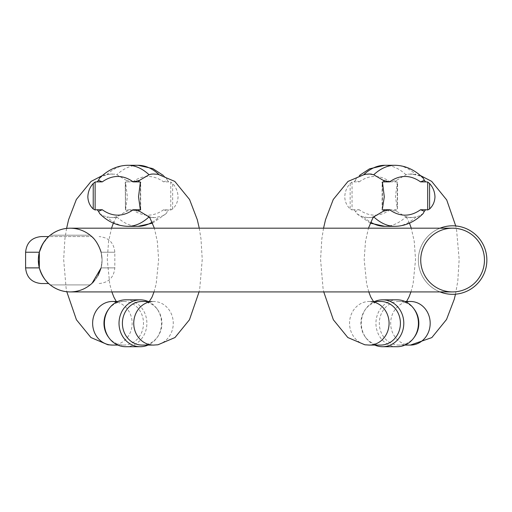 <?xml version="1.0" encoding="UTF-8"?>
<svg xmlns="http://www.w3.org/2000/svg" width="512" height="512" viewBox="0 0 512 512"><rect width="100%" height="100%" fill="white"/><g stroke="black" fill="none" stroke-linecap="round" stroke-linejoin="round"><path stroke-width="0.38" stroke-dasharray="2.56 1.92" d="M99.578 178.144L101.811 176.538L106.688 174.752L109.984 174.17L114.803 174.17L116.826 174.752L126.323 180.346A21.805 19.763 -90 0 1 127.59 181.882L132.685 181.882L126.323 180.346M114.803 217.453A21.805 19.763 -90 0 1 112.39 217.613A21.805 19.763 -90 0 1 109.984 217.453L114.803 217.453L116.864 216.909L126.323 211.277L132.685 209.741L127.59 209.741A49.798 21.05 -90 0 0 125.523 209.984L125.21 182.528L125.523 182.035L127.366 196.826L125.523 209.984L125.523 182.035A77.664 32.819 90 0 1 127.59 181.882M109.984 217.453L103.245 215.853L99.744 213.645M163.482 175.533L166.317 178.138L161.574 175.43L155.917 174.17L152.973 174.016M166.317 178.144L167.43 180.346L163.61 181.882L168.704 181.882A77.664 32.819 90 0 1 170.771 182.035L170.771 209.984A49.798 21.05 -90 0 0 168.704 209.741L163.61 209.741L167.43 211.277L166.355 213.44L162.656 215.853L155.917 217.453A21.805 19.763 -90 0 1 153.504 217.613A21.805 19.763 -90 0 1 151.091 217.453L155.917 217.453M149.03 216.909L151.091 217.453M170.771 209.984L172.666 208.986C176.07 205.722 177.862 201.67 178.048 196.826C177.85 191.693 176.058 187.251 172.666 183.501L170.771 182.035M108.307 336.902A21.805 19.763 90 0 0 121.325 344.915A21.805 19.763 90 0 0 123.731 345.075A21.805 19.763 90 0 0 143.494 323.277A21.805 19.763 90 0 0 123.731 301.472A21.805 19.763 90 0 0 108.307 309.645M142.163 345.075A21.805 19.763 90 0 0 144.576 344.915A21.805 19.763 90 0 0 157.587 336.902A21.805 19.763 90 0 0 157.587 309.645A21.805 19.763 90 0 0 142.163 301.472M148.058 301.472A23.437 21.242 -90 0 1 156.845 308.621A23.437 21.242 -90 0 1 156.845 337.926A23.437 21.242 -90 0 1 148.058 345.075M125.632 346.714A23.437 21.242 90 0 0 146.874 323.277A23.437 21.242 90 0 0 125.632 299.834M92.09 283.226L90.15 284.915A31.866 31.866 0 0 1 70.214 291.923L452.602 291.923A31.866 31.866 0 0 1 420.736 260.058A31.866 31.866 0 0 1 452.602 228.192A31.866 31.866 0 0 0 420.736 260.058A31.866 31.866 0 0 0 452.602 291.923A31.866 31.866 0 0 0 484.467 260.058A31.866 31.866 0 0 0 452.602 228.192A31.866 31.866 0 0 0 420.736 260.058A31.866 31.866 0 0 0 452.602 291.923A31.866 31.866 0 0 0 480.198 244.122A31.866 31.866 0 0 0 425.005 244.122A31.866 31.866 0 0 0 452.602 291.923A31.866 31.866 0 0 0 484.467 260.058A31.866 31.866 0 0 0 452.602 228.192L70.214 228.192A31.866 31.866 0 0 1 90.15 235.2L50.272 235.2A31.866 31.866 0 0 1 70.214 228.192C62.771 228.275 56.128 230.611 50.272 235.2A31.866 31.866 0 0 1 90.15 235.2L91.757 236.576L90.15 235.2C84.301 230.611 77.651 228.275 70.214 228.192A31.866 31.866 0 0 1 102.08 260.058L101.101 252.23L102.08 260.058L101.101 267.885L102.08 260.058A31.866 31.866 0 0 1 50.272 284.915C56.128 289.504 62.771 291.84 70.214 291.923C77.651 291.84 84.301 289.504 90.15 284.915L92.672 282.669L97.882 275.866M25.6 267.885L39.322 267.885A31.866 31.866 0 0 0 46.656 281.517A31.866 31.866 0 0 1 39.322 267.885C43.488 281.011 50.522 284.851 48.672 283.539L41.254 283.539M38.349 260.045L39.322 252.23A31.866 31.866 0 0 1 46.656 238.598A31.866 31.866 0 0 0 39.322 252.23L25.6 252.23M101.101 252.23L114.822 252.23L101.101 252.23C96.941 239.104 89.901 235.264 91.757 236.576L48.672 236.576L42.541 244.25M70.214 228.192A31.866 31.866 0 0 1 102.08 260.058A31.866 31.866 0 0 0 93.773 238.598A31.866 31.866 0 0 1 93.773 281.517A31.866 31.866 0 0 0 102.08 260.058A31.866 31.866 0 0 1 50.272 284.915L90.15 284.915A31.866 31.866 0 0 1 70.214 291.923M440.032 291.923A34.253 34.253 0 0 1 440.032 228.192M452.602 294.31A34.253 34.253 0 0 0 482.272 242.931A34.253 34.253 0 0 0 422.938 242.931A34.253 34.253 0 0 0 452.602 294.31M41.254 236.576L91.757 236.576M369.843 174.016L362.33 175.085L359.366 176.211L356.493 178.144L359.334 175.533M352.045 182.035L350.15 183.501C346.765 187.245 344.973 191.68 344.768 196.826C344.947 201.664 346.739 205.715 350.15 208.986L352.045 209.984L352.045 182.035A77.664 32.819 -90 0 1 354.112 181.882L359.206 181.882L355.386 180.346L356.493 178.144M366.899 217.453A21.805 19.763 -90 0 0 369.312 217.613A21.805 19.763 -90 0 0 371.725 217.453L366.899 217.453L361.459 216.333L356.64 213.626L355.386 211.501L359.206 209.741L354.112 209.741A49.798 21.05 90 0 0 352.045 209.984M371.725 217.453L373.786 216.909M359.206 181.882A126.4 53.421 -90 0 1 390.131 181.882L396.493 180.346L405.99 174.752L408.013 174.17L412.832 174.17L416.128 174.752L420.371 176.211L423.238 178.144M390.131 181.882L395.226 181.882A77.664 32.819 -90 0 1 397.293 182.035L397.293 209.984A49.798 21.05 90 0 0 395.226 209.741L390.131 209.741L396.493 211.277L405.952 216.909L408.013 217.453A21.805 19.763 -90 0 0 410.426 217.613A21.805 19.763 -90 0 0 412.832 217.453L408.013 217.453M412.832 217.453L418.278 216.333L423.072 213.645M397.408 208.986L397.606 182.528L397.293 182.035L395.45 196.826L397.408 208.986L397.408 183.501M380.653 345.075A21.805 19.763 90 0 1 378.24 344.915A21.805 19.763 90 0 1 365.229 336.902A21.805 19.763 90 0 1 365.229 309.645A21.805 19.763 90 0 1 380.653 301.472M414.509 336.902A21.805 19.763 90 0 1 399.085 345.075A21.805 19.763 90 0 1 396.672 344.915A21.805 19.763 90 0 1 379.36 321.939A21.805 19.763 90 0 1 399.085 301.472A21.805 19.763 90 0 1 414.509 309.645M397.184 299.834A23.437 21.242 -90 0 0 375.942 323.277A23.437 21.242 -90 0 0 397.184 346.714M374.758 345.075A23.437 21.242 90 0 1 365.971 337.926A23.437 21.242 90 0 1 365.971 308.621A23.437 21.242 90 0 1 374.758 301.472M111.77 345.069L112.39 345.075A21.805 19.763 90 0 0 132.154 323.277A21.805 19.763 90 0 0 112.39 301.472C115.52 301.894 117.19 302.374 117.408 302.912L116.243 301.472M109.984 174.17A21.805 19.763 -90 0 1 112.39 174.01A21.805 19.763 -90 0 1 114.803 174.17M127.59 209.741A21.805 19.763 -90 0 1 126.323 211.277M154.054 174.016A21.805 19.763 -90 0 1 155.917 174.17M167.43 180.346A21.805 19.763 -90 0 1 168.704 181.882M154.125 345.069A21.805 19.763 90 0 0 155.917 344.915A21.805 19.763 90 0 0 173.229 321.939A21.805 19.763 90 0 0 153.504 301.472A21.805 19.763 90 0 0 149.293 301.971M168.704 209.741A21.805 19.763 -90 0 1 167.43 211.277M163.61 209.741A126.4 53.421 90 0 1 132.685 209.741M132.685 181.882A126.4 53.421 90 0 1 163.61 181.882M140.371 208.685L140.371 183.859M127.878 226.336A137.581 58.144 90 0 1 106.726 216.909M116.864 216.909A137.581 58.144 -90 0 0 138.016 226.336M152.141 222.214A137.581 58.144 -90 0 0 159.168 216.909M106.688 174.752A137.581 58.144 90 0 1 127.878 165.286M159.206 174.752A137.581 58.144 -90 0 0 158.874 174.445M138.016 165.286A137.581 58.144 -90 0 0 116.826 174.752M125.408 183.501L125.408 208.986M172.666 208.986L172.666 183.501M140.486 183.501L140.486 208.986M101.101 267.885L114.822 267.885L101.101 267.885M50.272 235.2L90.15 235.2M90.15 284.915L50.272 284.915M368.691 345.069A21.805 19.763 90 0 1 366.899 344.915A21.805 19.763 90 0 1 349.587 321.939A21.805 19.763 90 0 1 369.312 301.472A21.805 19.763 90 0 1 373.523 301.971M355.386 180.346A21.805 19.763 -90 0 0 354.112 181.882M354.112 209.741A21.805 19.763 -90 0 0 355.386 211.277M368.691 174.016A21.805 19.763 -90 0 0 366.899 174.17M412.832 174.17A21.805 19.763 -90 0 0 410.426 174.01A21.805 19.763 -90 0 0 408.013 174.17M396.493 180.346A21.805 19.763 -90 0 0 395.226 181.882M410.426 345.075A21.805 19.763 90 0 1 408.013 344.915A21.805 19.763 90 0 1 390.701 321.939A21.805 19.763 90 0 1 410.426 301.472C407.296 301.894 405.626 302.374 405.408 302.912L406.573 301.472M395.226 209.741A21.805 19.763 -90 0 0 396.493 211.277M390.131 209.741A126.4 53.421 -90 0 1 359.206 209.741M382.445 183.859L382.445 208.685M416.083 216.909A137.581 58.144 -90 0 1 394.938 226.336M363.648 216.909A137.581 58.144 90 0 0 370.675 222.214M384.8 226.336A137.581 58.144 90 0 0 405.952 216.909M394.938 165.286A137.581 58.144 -90 0 1 416.128 174.752M405.99 174.752A137.581 58.144 90 0 0 384.8 165.286M363.942 174.445A137.581 58.144 90 0 0 363.61 174.752M350.15 183.501L350.15 208.986M382.33 208.986L382.33 183.501M111.866 291.923L109.702 283.872L107.264 259.514L108.57 241.459L111.533 228.192M113.357 223.142L115.699 218.458L117.408 216.173C117.19 216.71 115.52 217.19 112.39 217.613L112.57 217.613M102.413 175.533L107.91 174.31L112.57 174.01M66.592 228.397L64.896 239.021L63.654 259.462L66.112 288.16L66.803 291.738M148.486 216.173C148.704 216.71 150.374 217.19 153.504 217.613L153.325 217.613M149.651 301.472L153.504 301.472C150.374 301.894 148.704 302.374 148.486 302.912M154.029 291.923L156.192 283.872L158.637 259.514L157.325 241.459L154.362 228.192M199.264 228.192L200.998 239.021L202.24 259.462L199.782 288.16L199.059 291.923M123.731 301.472L117.837 301.472M123.731 345.075L117.837 345.075M157.587 309.645L156.845 308.621M157.587 336.902L156.845 337.926M152.538 223.142L166.15 213.645M140.685 209.754L140.685 182.528M99.168 283.539C108.678 282.611 113.894 277.389 114.822 267.885L114.822 252.23C113.894 242.72 108.678 237.504 99.168 236.576M373.165 301.472L369.312 301.472C372.442 301.894 374.112 302.374 374.33 302.912M368.787 291.923L366.624 283.872L364.179 259.514L365.491 241.459L368.454 228.192M374.33 216.173C374.112 216.71 372.442 217.19 369.312 217.613L369.491 217.613M323.552 228.192L321.818 239.021L320.576 259.462L323.034 288.16L323.757 291.923M420.403 175.533L410.246 174.01M409.459 223.142L407.117 218.458L405.408 216.173C405.626 216.71 407.296 217.19 410.426 217.613L410.246 217.613M410.95 291.923L413.107 283.872L415.552 259.514L414.246 241.459L411.283 228.192M455.488 294.189L457.792 281.062L459.162 259.507L456.646 230.624L455.718 225.946M404.979 301.472L399.085 301.472M404.979 345.075L399.085 345.075M365.229 336.902L365.971 337.926M365.229 309.645L365.971 308.621M370.278 223.142L356.666 213.645M382.125 209.754L382.125 182.528"/><path stroke-width="0.77" d="M98.464 211.277A21.805 19.763 -90 0 1 97.19 209.741L102.285 209.741L98.464 211.277L99.744 213.645C107.757 221.728 117.133 225.958 127.878 226.336A137.581 58.144 90 0 0 149.03 216.909L139.578 211.277L133.21 209.741L138.304 209.741A49.798 21.05 -90 0 1 140.371 209.984L140.371 208.685M97.19 209.741A49.798 21.05 -90 0 0 95.123 209.984L93.229 208.986C89.824 205.722 88.032 201.67 87.846 196.826C88.045 191.693 89.837 187.251 93.229 183.501L95.123 182.035A77.664 32.819 90 0 1 97.19 181.882L102.285 181.882L98.464 180.346L99.578 178.144C108.09 169.747 117.523 165.459 127.878 165.286A137.581 58.144 90 0 1 149.075 174.752L151.091 174.17A21.805 19.763 -90 0 1 153.504 174.01A21.805 19.763 -90 0 1 154.054 174.016M152.973 174.016L151.091 174.17M140.371 183.859L140.371 182.035A77.664 32.819 90 0 0 138.304 181.882L133.21 181.882L139.578 180.346L149.075 174.752M140.685 209.754L140.371 209.984L138.528 196.826L140.371 182.035L140.685 182.528M140.262 299.834L125.632 299.834A23.437 21.242 90 0 0 109.05 308.621L108.307 309.645A21.805 19.763 90 0 0 103.974 323.277A21.805 19.763 90 0 0 108.307 336.902L109.05 337.926A23.437 21.242 90 0 0 125.632 346.714L140.262 346.714A23.437 21.242 -90 0 1 119.021 323.277A23.437 21.242 -90 0 1 140.262 299.834A23.437 21.242 -90 0 1 148.058 301.472M149.651 301.472L142.163 301.472A21.805 19.763 90 0 0 122.4 323.277A21.805 19.763 90 0 0 142.163 345.075L153.504 345.075A21.805 19.763 90 0 0 154.125 345.069M148.058 345.075A23.437 21.242 -90 0 1 140.262 346.714M109.05 308.621A23.437 21.242 90 0 0 104.39 323.277A23.437 21.242 90 0 0 109.05 337.926M42.541 244.25L39.322 252.23L25.6 252.23L25.6 267.885C26.528 277.389 31.744 282.611 41.254 283.539L48.672 283.539L50.272 284.915L48.672 283.539C50.515 284.845 43.475 280.998 39.322 267.885L38.349 260.045M97.882 275.866L101.101 267.885L92.09 283.226M91.757 236.576L91.757 236.576C89.907 235.27 96.947 239.117 101.101 252.23M50.272 235.2A31.866 31.866 0 0 0 46.656 238.598A31.866 31.866 0 0 1 50.272 235.2L48.672 236.576L50.272 235.2C56.128 230.611 62.771 228.275 70.214 228.192C77.651 228.275 84.301 230.611 90.15 235.2A31.866 31.866 0 0 1 93.773 238.598A31.866 31.866 0 0 0 90.15 235.2M25.6 267.885L39.322 267.885A31.866 31.866 0 0 1 39.322 252.23L39.322 267.885A31.866 31.866 0 0 1 39.322 252.23C43.488 239.104 50.522 235.264 48.672 236.576L41.254 236.576C31.744 237.504 26.528 242.72 25.6 252.23M90.15 284.915A31.866 31.866 0 0 0 93.773 281.517A31.866 31.866 0 0 1 90.15 284.915C84.301 289.504 77.651 291.84 70.214 291.923C62.771 291.84 56.128 289.504 50.272 284.915A31.866 31.866 0 0 1 46.656 281.517A31.866 31.866 0 0 0 50.272 284.915M70.214 291.923L452.602 291.923A31.866 31.866 0 0 0 480.198 244.122A31.866 31.866 0 0 0 425.005 244.122A31.866 31.866 0 0 0 452.602 291.923A31.866 31.866 0 0 0 484.467 260.058A31.866 31.866 0 0 0 452.602 228.192L70.214 228.192A31.866 31.866 0 0 0 38.349 260.058A31.866 31.866 0 0 0 70.214 291.923A31.866 31.866 0 0 1 38.349 260.058A31.866 31.866 0 0 1 70.214 228.192M440.032 228.192A34.253 34.253 0 0 1 486.259 253.658A34.253 34.253 0 0 1 440.032 291.923M373.638 216.96L383.238 211.277A21.805 19.763 -90 0 0 384.512 209.741A49.798 21.05 90 0 0 382.445 209.984L382.125 209.754M382.445 208.685L384.288 196.826L382.445 182.035A77.664 32.819 -90 0 1 384.512 181.882L389.606 181.882L383.238 180.346L373.741 174.752L369.843 174.016M382.125 182.528L382.445 182.035L382.445 183.859M427.693 182.035L429.587 183.501C432.966 187.245 434.758 191.68 434.97 196.826C434.79 201.664 432.998 205.715 429.587 208.986L427.693 209.984L427.693 182.035A77.664 32.819 -90 0 0 425.626 181.882L420.531 181.882L424.352 180.346L423.238 178.144C414.726 169.747 405.293 165.459 394.938 165.286A137.581 58.144 -90 0 0 373.741 174.752M370.675 222.214A137.581 58.144 90 0 0 384.8 226.336L394.938 226.336C405.28 226.144 414.656 221.914 423.072 213.645L424.352 211.277L420.531 209.741L425.626 209.741A49.798 21.05 90 0 1 427.693 209.984M384.512 209.741L389.606 209.741L383.238 211.277M373.165 301.472L380.653 301.472A21.805 19.763 90 0 1 400.416 323.277A21.805 19.763 90 0 1 380.653 345.075L369.312 345.075A21.805 19.763 90 0 1 368.691 345.069M413.766 308.621L414.509 309.645A21.805 19.763 90 0 1 418.842 323.277A21.805 19.763 90 0 1 414.509 336.902L413.766 337.926A23.437 21.242 -90 0 0 418.426 323.277A23.437 21.242 -90 0 0 413.766 308.621A23.437 21.242 -90 0 0 397.184 299.834L382.554 299.834A23.437 21.242 90 0 1 403.795 323.277A23.437 21.242 90 0 1 382.554 346.714A23.437 21.242 90 0 1 374.758 345.075M382.554 346.714L397.184 346.714A23.437 21.242 -90 0 0 413.766 337.926M374.758 301.472A23.437 21.242 90 0 1 382.554 299.834M117.837 301.472L112.39 301.472A21.805 19.763 90 0 0 92.672 321.939A21.805 19.763 90 0 0 109.984 344.915A21.805 19.763 90 0 0 112.39 345.075L107.91 344.774L90.918 337.542L76.435 319.77L66.803 291.738M97.19 181.882A21.805 19.763 -90 0 1 98.464 180.346M138.304 181.882A21.805 19.763 -90 0 1 139.578 180.346M139.578 211.277A21.805 19.763 -90 0 1 138.304 209.741M149.293 301.971A21.805 19.763 90 0 0 133.856 325.613A21.805 19.763 90 0 0 153.504 345.075L157.984 344.774L174.982 337.542L189.459 319.77L199.059 291.923M95.123 182.035L95.123 209.984M102.285 209.741A126.4 53.421 -90 0 0 133.21 209.741M133.21 181.882A126.4 53.421 -90 0 0 102.285 181.882M152.538 223.142L138.016 226.336A137.581 58.144 -90 0 0 152.141 222.214M158.874 174.445A137.581 58.144 -90 0 0 138.016 165.286L127.878 165.286M93.229 208.986L93.229 183.501M384.512 181.882A21.805 19.763 -90 0 0 383.238 180.346M371.725 174.17A21.805 19.763 -90 0 0 369.312 174.01A21.805 19.763 -90 0 0 368.691 174.016M373.523 301.971A21.805 19.763 90 0 1 388.96 325.613A21.805 19.763 90 0 1 369.312 345.075L364.832 344.774L347.834 337.542L333.357 319.77L323.757 291.923M425.626 181.882A21.805 19.763 -90 0 0 424.352 180.346M424.352 211.277A21.805 19.763 -90 0 0 425.626 209.741M404.979 301.472L410.426 301.472A21.805 19.763 90 0 1 430.182 323.277A21.805 19.763 90 0 1 410.426 345.075L431.827 337.6L446.528 319.494L454.227 299.322L455.488 294.189M389.606 209.741A126.4 53.421 90 0 0 420.531 209.741M420.531 181.882A126.4 53.421 90 0 0 389.606 181.882M394.938 226.336A137.581 58.144 -90 0 1 373.786 216.909M359.334 175.533L369.568 168.806L384.8 165.286A137.581 58.144 90 0 0 363.942 174.445M429.587 183.501L429.587 208.986M116.243 301.472L113.843 297.062L111.866 291.923M111.533 228.192L113.357 223.142M102.413 175.533L91.078 181.421L76.339 199.501L68.614 219.654L66.592 228.397M199.264 228.192L197.28 219.654L189.562 199.501L174.816 181.421L157.984 174.31L153.325 174.01M148.486 302.912L152.051 297.062L154.029 291.923M154.362 228.192L150.195 218.458L148.486 216.173M117.837 345.075L112.39 345.075M138.016 226.336L127.878 226.336M138.016 165.286L152.806 168.602L163.482 175.533M374.33 302.912L370.758 297.062L368.787 291.923M368.454 228.192L372.621 218.458L374.33 216.173M369.491 174.01L364.832 174.31L348 181.421L333.254 199.501L325.536 219.654L323.552 228.192M406.573 301.472L408.973 297.062L410.95 291.923M411.283 228.192L409.459 223.142M455.718 225.946L446.714 199.949L431.661 181.363L420.403 175.533M410.426 345.075L404.979 345.075M384.8 226.336L370.278 223.142M384.8 165.286L394.938 165.286"/></g></svg>
